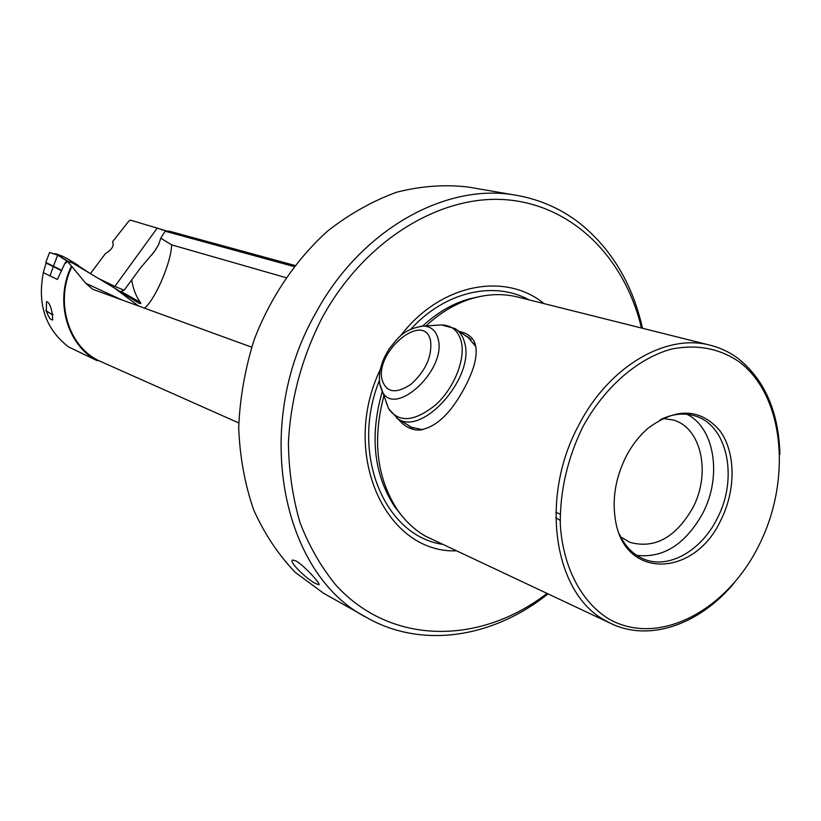<?xml version="1.0" encoding="UTF-8"?>
<svg xmlns="http://www.w3.org/2000/svg" width="821" height="821" viewBox="0 0 821 821"><rect width="100%" height="100%" fill="white"/><g stroke="black" fill="none" stroke-linecap="round" stroke-linejoin="round"><path stroke-width="1.23" d="M294.811 265.44L169.342 231.183L165.072 231.194L160.762 238.193L158.679 244.535L154.379 251.595L140.34 268.118L124.166 290.213L121.005 291.434L140.268 302.302C136.04 296.35 133.218 289.095 131.822 280.556M160.762 238.193L171.702 244.884C171.179 254.264 167.73 266.404 161.368 281.295C155.22 294.996 149.586 303.934 144.486 308.142M383.869 395.968C372.241 440.097 376.767 478.089 397.467 509.954C405.205 521.078 414.502 529.791 425.34 536.092L611.306 623.673C649.924 642.166 699.903 624.237 734.077 583.064M611.306 623.673L604.851 620.266C553.877 593.07 539.202 497.926 578.713 425.247C608.792 366.299 666.221 333.1 710.411 345.272C720.838 347.919 730.362 352.548 738.982 359.136C765.08 380.646 778.729 412.368 779.909 454.311M710.411 345.272L517.682 297.028C503.283 293.456 488.331 293.877 472.814 298.28C456.066 303.206 440.456 312.411 425.996 325.896M459.442 331.581C466.133 332.874 470.946 335.984 473.881 340.889C478.787 351.049 475.78 366.494 464.84 387.235C450.873 413.63 435.592 427.905 418.987 430.06C411.239 430.132 404.312 426.438 398.185 418.987M295.899 560.876C304.263 565.525 321.853 585.024 318.764 584.726L315.541 583.505C306.674 579.174 288.284 561.41 292.594 560.014L295.899 560.876M138.523 305.966L113.996 287.709L139.098 303.318C140.863 303.873 141.253 303.524 140.268 302.302M52.452 314.72L46.356 310.933L46.479 301.615C48.86 301.964 50.769 305.935 52.195 313.509L52.821 314.453M547.935 593.932C494.55 636.624 425.299 648.877 369.984 619.383L323.536 593.224L295.273 572.381C278.411 554.832 264.547 534.009 253.679 509.903C244.832 484.267 239.835 456.876 238.695 427.731C239.886 398.113 245.048 368.773 254.182 339.699C270.53 297.048 296.104 259.395 327.764 230.937C349.767 213.768 372.826 200.837 396.954 192.135C421.204 186.008 444.931 184.304 468.134 187.034L516.84 195.398C540.126 199.554 561.01 208.78 579.482 223.066C611.501 248.794 632.498 283.861 642.504 328.267M366.577 617.515C281.767 574.526 251.667 426.058 314.956 314.474C360.142 229.511 446.562 181.852 516.84 195.398M686.992 414.297C715.009 428.121 722.121 476.929 702.612 513.566C685.248 544.395 663.306 558.331 636.768 555.376M662.947 418.464L673.282 420.013C701.637 427.762 711.171 473.758 692.667 508.107C675.447 537.755 654.47 549.146 629.758 542.281L620.779 536.944M619.445 534.173C624.997 546.252 633.022 554.503 643.51 558.947C668.171 569.661 701.042 551.117 717.01 518.831C738.633 478.551 727.642 424.642 694.484 415.785C683.534 412.594 672.101 413.928 660.176 419.777M626.064 456.589C615.555 477.689 612.014 498.819 615.422 519.98C624.391 579.842 694.402 577.368 720.653 520.535C736.139 490.219 735.903 451.961 719.576 430.327C699.944 408.17 676.114 407.483 648.077 428.234C639.323 435.818 631.985 445.259 626.064 456.589M407.442 424.775L410.623 427.074L422.682 429.701M171.702 244.884L285.862 277.621M758.542 546.139C791.896 480.921 784.722 396.676 739.752 362.225C719.76 348.35 696.885 343.989 671.137 349.161C637.322 358.644 604.246 387.409 582.633 427.228C567.424 458.682 559.973 491.009 560.281 524.219C562.878 566.757 580.97 601.434 608.145 618.531C657.169 647.451 725.836 611.748 758.542 546.139M456.086 550.84C385.583 553.21 339.853 453.644 380.287 369.512M546.94 593.47C480.644 644.742 391.709 645.85 336.343 585.619C321.422 567.557 309.332 546.612 300.076 522.782C292.687 497.639 288.797 470.977 288.417 442.817C290.613 399.345 301.8 357.761 321.996 318.045C364.011 240.584 440.179 194.249 506.629 199.78C573.263 205.363 624.914 258.215 641.437 328M400.309 336.128C439.738 283.994 504.792 271.412 544.087 303.637M465.599 335.779L467.59 336.805L475.903 346.657M251.647 347.16L92.681 289.269L85.692 283.266L71.899 266.527C55.007 300.855 67.712 345.005 97.761 360.214L238.747 422.938M71.899 266.527L67.373 261.314L72.546 262.987L113.996 287.709M90.443 273.588L105.334 253.679C111.964 249.635 114.365 245.674 112.528 241.795L128.764 221.167L130.436 220.11L166.94 231.06M119.804 291.383L121.005 291.434M121.682 299.839L85.692 283.266M165.072 231.194L293.959 266.538M162.425 230.085L159.561 228.669M71.314 266.353C54.33 300.979 67.168 345.446 97.432 360.768L68.502 346.924C45.535 329.016 37.161 304.273 43.38 272.685L57.388 279.448L65.075 262.987L65.618 263.233L67.373 261.314M52.328 314.135L52.975 314.546L52.349 314.207L52.708 319.759M52.462 314.792L46.376 311.005C48.449 317.132 50.522 320.118 52.575 319.964M97.432 360.768L97.761 360.214M45.73 310.605L46.304 310.974M65.444 263.161L66.604 260.75L67.702 261.417M67.404 261.324L66.604 260.75M59.369 256.193L62.899 256.388L67.794 258.943L89.499 273.034M52.924 253.586L56.321 253.946L62.899 256.388M69.908 262.115L71.694 261.355L67.794 258.943M78.293 265.337L71.694 261.355M85.446 270.632L85.333 270.068M43.287 272.613L46.079 263.028L53.293 266.486L57.675 255.126L49.578 252.509L45.791 262.433L61.216 270.068M57.675 255.126L66.583 260.739L65.434 263.151M53.293 266.486L61.031 270.437M46.13 263.069L61.031 270.448M50.009 275.887L53.334 266.517M46.079 263.028L45.791 262.433M422.62 326.081C436.782 312.904 452.063 303.903 468.483 299.08L479.618 296.576M401.654 515.578L394.614 506.598C373.729 474.281 369.594 435.93 382.237 391.545M442.088 544.272C384.125 535.374 350.064 453.295 379.374 380.462M410.869 329.118C445.054 291.568 494.057 280.597 529.093 299.881M157.293 228.002L114.848 286.416L124.166 290.213M113.688 287.524L114.848 286.416L99.895 279.15M69.128 261.868L58.835 255.854M438.219 325.137L441.411 324.942L454.978 328.544C459.739 331.417 462.941 336.117 464.594 342.624C475.308 376.87 422.558 436.536 397.99 418.864L396.605 417.981M420.085 326.296L441.411 324.942C451.663 325.178 458.272 330.689 461.238 341.464C465.723 359.188 454.167 388.097 435.643 404.876C414.492 421.809 398.801 423.072 388.579 408.673L386.137 402.085M412.932 428.193L397.99 418.864L388.579 408.673L379.743 383.797C378.358 372.488 381.488 360.871 389.144 348.946C397.959 337.954 403.193 329.242 423.092 326.07C430.943 326.276 435.951 330.535 438.116 338.857C447.045 370.004 394.121 418.536 382.063 391.094L379.99 385.08M430.594 340.972C432.174 356.458 425.658 370.876 411.044 384.238C395.896 394.265 386.229 392.736 382.022 379.63C375.064 350.865 424.744 310.564 430.594 340.972M472.814 298.28L479.68 296.566M397.467 509.954L401.695 515.629M555.838 512.345L560.158 514.09M560.168 520.411L555.786 517.682M421.943 429.732L418.987 430.06M475.256 345.272L473.881 340.889M151.577 255.208L156.021 249.215M469.448 338.078L467.59 336.805M456.825 329.796L471.141 339.555"/></g></svg>
